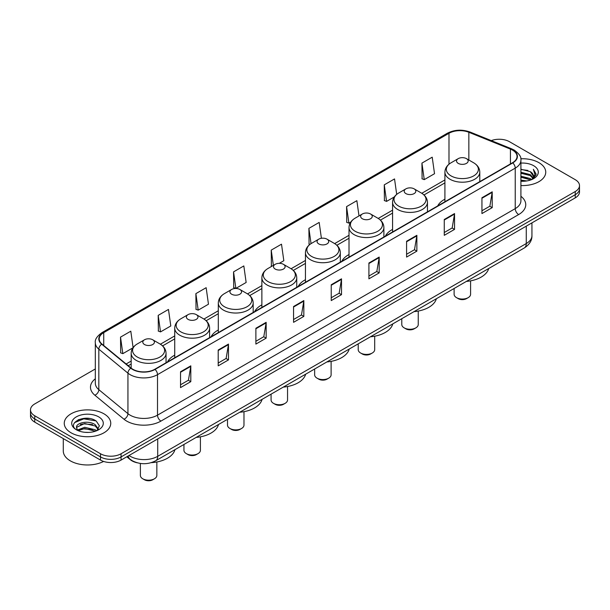 <?xml version="1.0" encoding="UTF-8"?>
<svg xmlns="http://www.w3.org/2000/svg" width="610" height="610" viewBox="0 0 610 610"><rect width="100%" height="100%" fill="white"/><g stroke="black" fill="none" stroke-linecap="round" stroke-linejoin="round"><path stroke-width="0.91" d="M174.734 355.157A25.673 14.823 0 0 0 167.514 361.928M218.304 330.002A25.673 14.823 0 0 0 211.075 336.773M261.873 304.847A25.673 14.823 0 0 0 254.644 311.618M305.442 279.7A25.673 14.823 0 0 0 298.214 286.464M349.012 254.545A25.673 14.823 0 0 0 341.783 261.309M392.573 229.39A25.673 14.823 0 0 0 385.352 236.154M444.911 199.173A25.673 14.823 0 0 0 437.683 205.944M137.341 462.822A14.533 8.387 180 0 1 130.41 459.757L126.796 456.776M89.441 418.506A19.375 11.186 0 0 0 78.103 419.848M95.32 368.958L34.755 403.927A14.533 8.387 0 0 0 30.5 409.859L30.5 416.188A14.533 8.387 0 0 0 34.755 422.12L100.52 460.085A14.533 8.387 0 0 0 121.07 460.085L575.245 197.869A14.533 8.387 0 0 0 579.5 191.936L579.5 188.772A14.533 8.387 0 0 1 575.245 194.704A14.533 8.387 0 0 0 579.5 188.772L579.5 185.608A14.533 8.387 0 0 0 575.245 179.675L509.48 141.711A14.533 8.387 0 0 0 491.286 140.605M30.5 409.859A14.533 8.387 0 0 0 34.755 415.791L100.52 453.756A14.533 8.387 0 0 0 121.07 453.756L121.07 456.921L575.245 194.704L121.07 456.921A14.533 8.387 0 0 1 100.52 456.921A14.533 8.387 0 0 0 121.07 456.921L121.07 460.085M34.755 415.791L34.755 418.956L100.52 456.921L34.755 418.956A14.533 8.387 0 0 1 30.5 413.023A14.533 8.387 0 0 0 34.755 418.956L34.755 422.12M538.935 162.672A23.249 13.42 0 0 0 520.803 158.775A23.249 13.42 0 0 1 538.935 162.672A23.249 13.42 0 0 1 545.744 172.165A23.249 13.42 0 0 0 538.935 162.672M103.944 413.809A23.249 13.42 0 0 0 78.606 410.904A23.249 13.42 0 0 0 64.256 423.302A23.249 13.42 0 0 0 71.065 432.795A23.249 13.42 0 0 0 96.403 435.708A23.249 13.42 0 0 0 110.753 423.302A23.249 13.42 0 0 0 103.944 413.809A23.249 13.42 0 0 0 78.606 410.904A23.249 13.42 0 0 0 64.256 423.302A23.249 13.42 0 0 0 71.065 432.795A23.249 13.42 0 0 0 96.403 435.708A23.249 13.42 0 0 0 110.753 423.302A23.249 13.42 0 0 0 103.944 413.809M512.491 150.09A15.502 8.952 180 0 1 517.036 156.419A15.502 8.952 180 0 1 512.491 162.748L154.772 369.279A15.502 8.952 180 0 1 131.112 368.082L102 344.078A15.502 8.952 180 0 1 99.201 338.946A15.502 8.952 180 0 1 103.738 332.618L448.99 133.285A15.502 8.952 180 0 1 468.846 132.278L510.425 149.092A15.502 8.952 180 0 1 512.491 150.09M512.766 149.938A15.89 9.173 0 0 0 510.646 148.909L469.067 132.095A15.89 9.173 0 0 0 448.724 133.125L103.464 332.458A15.89 9.173 0 0 0 101.687 344.208L130.799 368.211A15.89 9.173 0 0 0 155.047 369.439L512.766 162.908A15.89 9.173 0 0 0 512.766 149.938M180.529 371.772L180.529 387.594L190.808 381.662L190.808 365.84L180.529 371.772M180.529 384.78L188.444 380.213L190.762 366.366A3.873 2.234 -120 0 0 190.808 365.84M188.376 380.259L190.808 381.662M218.205 350.018L218.205 365.84L228.483 359.908L228.483 344.086L218.205 350.018M218.205 363.034L226.119 358.459L228.437 344.612A3.873 2.234 -120 0 0 228.483 344.086M226.051 358.505L228.483 359.908M255.88 328.264L255.88 344.086L266.158 338.154L266.158 322.332L255.88 328.264M255.88 341.28L263.794 336.712L266.12 322.858A3.873 2.234 -120 0 0 266.158 322.332M263.726 336.75L266.158 338.154M293.562 306.517L293.562 322.332L303.833 316.399L303.833 300.577L293.562 306.517M293.562 319.526L301.477 314.958L303.795 301.104A3.873 2.234 -120 0 0 303.833 300.577M301.401 314.996L303.833 316.399M481.946 197.754L481.946 213.569L492.217 207.636L492.217 191.822L481.946 197.754M481.946 210.763L489.861 206.195L492.178 192.348A3.873 2.234 -120 0 0 492.217 191.822M489.784 206.233L492.217 207.636M444.263 219.501L444.263 235.323L454.541 229.39L454.541 213.569L444.263 219.501M444.263 232.517L452.178 227.949L454.503 214.095A3.873 2.234 -120 0 0 454.541 213.569M452.109 227.987L454.541 229.39M406.588 241.255L406.588 257.077L416.866 251.145L416.866 235.323L406.588 241.255M406.588 254.271L414.503 249.703L416.821 235.849A3.873 2.234 -120 0 0 416.866 235.323M414.434 249.742L416.866 251.145M368.913 263.009L368.913 278.831L379.191 272.899L379.191 257.077L368.913 263.009M368.913 276.025L376.827 271.45L379.145 257.603A3.873 2.234 -120 0 0 379.191 257.077M376.759 271.496L379.191 272.899M331.238 284.763L331.238 300.585L341.508 294.645L341.508 278.831L331.238 284.763M331.238 297.771L339.152 293.204L341.47 279.357A3.873 2.234 -120 0 0 341.508 278.831M339.084 293.242L341.508 294.645M520.909 185.554A23.249 13.42 0 0 0 545.744 172.165A23.249 13.42 0 0 1 520.909 185.554M121.07 453.756L575.245 191.54A14.533 8.387 0 0 0 579.5 185.608M195.879 293.623L198.197 310.147L208.467 304.215L206.149 287.691L195.879 293.623L196.039 309.346M158.196 315.37L160.522 331.901L170.792 325.969L168.474 309.438L158.196 315.37L158.364 331.1M133.094 347.586L130.799 331.192L120.521 337.124L120.688 352.847M321.401 238.289L319.183 222.429L308.904 228.361L309.072 244.091M359 215.932L356.858 200.675L346.579 206.615L346.747 222.337M396.698 194.376L394.533 178.928L384.254 184.86L384.422 200.583M421.937 163.106L424.255 179.637L434.526 173.705L432.208 157.174L421.937 163.106L422.097 178.829M233.554 271.869L235.872 288.4L246.15 282.468L243.825 265.937L233.554 271.869L233.714 287.592M279.288 263.329L283.825 260.714L281.5 244.183L271.229 250.115L271.397 265.838M272.098 266.105L271.229 265.777M271.229 250.115L273.371 265.373M309.926 244.404L308.904 244.023M308.904 228.361L311.047 243.634M346.579 206.615L348.897 223.138L350.758 222.063M348.897 223.138L346.579 222.276M384.254 184.86L386.58 201.391L394.327 196.916M386.58 201.391L384.254 200.522M424.255 179.637L421.937 178.768M235.872 288.4L233.554 287.531M198.197 310.147L195.879 309.285M160.522 331.901L158.196 331.032M120.521 337.124L122.839 353.655L132.919 347.837M122.839 353.655L120.521 352.786M520.909 180.148L526.781 180.941M520.909 181.139L523.609 181.261M520.909 176.191L530.242 178.57L531.577 179.622M520.909 177.182L530.769 179.927M520.909 172.241L530.242 174.612L533.071 177.769M520.909 173.225L530.242 175.604L532.812 178.234M531.638 179.599A10.949 6.321 0 0 0 533.445 176.115A10.949 6.321 0 0 0 530.242 171.646L533.437 176.359M520.909 181.239A15.791 9.12 0 0 0 533.666 178.608A15.791 9.12 0 0 0 533.666 165.714A15.791 9.12 0 0 0 520.909 163.091M530.242 171.646L520.909 169.229M532.705 179.119L535.961 174.956L536.068 173.98L533.353 169.275L534.939 174.536L531.813 179.531M533.353 169.275L536.06 174.17M520.909 169.496L527.909 170.434M520.909 173.446L527.581 174.292M520.909 177.403L527.581 178.242M454.114 288.484L454.114 294.294A8.235 4.758 0 0 0 456.532 297.657L458.24 298.648A5.81 3.355 0 0 0 466.459 298.648L468.175 297.657A8.235 4.758 0 0 0 470.584 294.294L470.584 280.844M458.24 298.648L456.532 297.657A8.235 4.758 0 0 0 468.175 297.657M458.24 163.381A5.81 3.355 0 0 0 466.459 163.381A5.81 3.355 0 0 0 466.459 158.638L473.68 162.801A16.02 9.249 0 0 1 473.68 175.886A16.02 9.249 0 0 1 451.026 175.886A16.02 9.249 0 0 1 451.026 162.801C447.077 165.15 445.041 168.261 444.911 172.142A17.438 10.065 0 0 0 450.02 179.256A17.438 10.065 0 0 0 469.021 181.445A17.438 10.065 0 0 0 479.788 172.142C479.658 168.261 477.622 165.15 473.68 162.801L466.459 158.638A5.81 3.355 0 0 0 458.24 158.638A5.81 3.355 0 0 0 458.24 163.381M466.345 281.423A26.642 15.38 0 0 0 488.694 268.522M401.776 318.694L401.776 324.512A8.235 4.758 0 0 0 404.194 327.875L405.902 328.859A5.81 3.355 0 0 0 414.121 328.859L415.837 327.875A8.235 4.758 0 0 0 418.246 324.512L418.246 311.054M405.902 328.859L404.194 327.875A8.235 4.758 0 0 0 415.837 327.875M405.902 193.599A5.81 3.355 0 0 0 414.121 193.599A5.81 3.355 0 0 0 414.121 188.856L421.342 193.019A16.02 9.249 0 0 1 421.342 206.096A16.02 9.249 0 0 1 398.688 206.096A16.02 9.249 0 0 1 398.688 193.019C394.746 195.36 392.703 198.471 392.573 202.352A17.438 10.065 0 0 0 397.682 209.474A17.438 10.065 0 0 0 416.691 211.655A17.438 10.065 0 0 0 427.45 202.352C427.328 198.471 425.284 195.36 421.342 193.019L414.121 188.856A5.81 3.355 0 0 0 405.902 188.856A5.81 3.355 0 0 0 405.902 193.599M414.007 311.634A26.642 15.38 0 0 0 436.356 298.74M358.215 343.849L358.215 349.667A8.235 4.758 0 0 0 360.624 353.022L362.34 354.013A5.81 3.355 0 0 0 370.56 354.013L372.268 353.022A8.235 4.758 0 0 0 374.685 349.667L374.685 336.209M362.34 354.013L360.624 353.022A8.235 4.758 0 0 0 372.268 353.022M362.34 218.754A5.81 3.355 0 0 0 370.56 218.754A5.81 3.355 0 0 0 370.56 214.003L377.773 218.174A16.02 9.249 0 0 1 377.773 231.251A16.02 9.249 0 0 1 355.119 231.251A16.02 9.249 0 0 1 355.119 218.174C351.177 220.515 349.141 223.626 349.012 227.507A17.438 10.065 0 0 0 354.12 234.629A17.438 10.065 0 0 0 373.122 236.81A17.438 10.065 0 0 0 383.888 227.507C383.759 223.626 381.723 220.515 377.773 218.174L370.56 214.003A5.81 3.355 0 0 0 362.34 214.003A5.81 3.355 0 0 0 362.34 218.754M370.445 336.789A26.642 15.38 0 0 0 392.787 323.887M314.646 369.004L314.646 374.814A8.235 4.758 0 0 0 317.055 378.177L318.771 379.168A5.81 3.355 0 0 0 326.99 379.168L328.698 378.177A8.235 4.758 0 0 0 331.116 374.814L331.116 361.364M318.771 379.168L317.055 378.177A8.235 4.758 0 0 0 328.698 378.177M318.771 243.908A5.81 3.355 0 0 0 326.99 243.908A5.81 3.355 0 0 0 326.99 239.158L334.204 243.329A16.02 9.249 0 0 1 334.204 256.406A16.02 9.249 0 0 1 311.55 256.406A16.02 9.249 0 0 1 311.55 243.329C307.608 245.67 305.572 248.781 305.442 252.662A17.438 10.065 0 0 0 310.551 259.784A17.438 10.065 0 0 0 329.552 261.964A17.438 10.065 0 0 0 340.319 252.662C340.189 248.781 338.154 245.67 334.204 243.329L326.99 239.158A5.81 3.355 0 0 0 318.771 239.158A5.81 3.355 0 0 0 318.771 243.908M326.876 361.943A26.642 15.38 0 0 0 349.217 349.042M271.076 394.159L271.076 399.969A8.235 4.758 0 0 0 273.486 403.332L275.202 404.323A5.81 3.355 0 0 0 283.421 404.323L285.137 403.332A8.235 4.758 0 0 0 287.546 399.969L287.546 386.519M275.202 404.323L273.486 403.332A8.235 4.758 0 0 0 285.137 403.332M275.202 269.056A5.81 3.355 0 0 0 283.421 269.056A5.81 3.355 0 0 0 283.421 264.313L290.642 268.484A16.02 9.249 0 0 1 290.642 281.561A16.02 9.249 0 0 1 267.981 281.561A16.02 9.249 0 0 1 267.981 268.484C264.038 270.825 262.003 273.936 261.873 277.817A17.438 10.065 0 0 0 266.982 284.939A17.438 10.065 0 0 0 285.983 287.119A17.438 10.065 0 0 0 296.75 277.817C296.62 273.936 294.584 270.825 290.642 268.484L283.421 264.313A5.81 3.355 0 0 0 275.202 264.313A5.81 3.355 0 0 0 275.202 269.056M283.307 387.098A26.642 15.38 0 0 0 305.648 374.197M227.507 419.314L227.507 425.124A8.235 4.758 0 0 0 229.924 428.487L231.632 429.478A5.81 3.355 0 0 0 239.852 429.478L241.568 428.487A8.235 4.758 0 0 0 243.977 425.124L243.977 411.674M231.632 429.478L229.924 428.487A8.235 4.758 0 0 0 241.568 428.487M231.632 294.211A5.81 3.355 0 0 0 239.852 294.211A5.81 3.355 0 0 0 239.852 289.468L247.073 293.631A16.02 9.249 0 0 1 247.073 306.716A16.02 9.249 0 0 1 224.419 306.716A16.02 9.249 0 0 1 224.419 293.631C220.469 295.98 218.433 299.091 218.304 302.972A17.438 10.065 0 0 0 223.412 310.086A17.438 10.065 0 0 0 242.414 312.274A17.438 10.065 0 0 0 253.18 302.972C253.051 299.091 251.015 295.98 247.073 293.631L239.852 289.468A5.81 3.355 0 0 0 231.632 289.468A5.81 3.355 0 0 0 231.632 294.211M239.738 412.253A26.642 15.38 0 0 0 262.087 399.352M183.938 444.469L183.938 450.279A8.235 4.758 0 0 0 186.355 453.642L188.063 454.625A5.81 3.355 0 0 0 196.283 454.625L197.998 453.642A8.235 4.758 0 0 0 200.408 450.279L200.408 436.829M188.063 454.625L186.355 453.642A8.235 4.758 0 0 0 197.998 453.642M188.063 319.365A5.81 3.355 0 0 0 196.283 319.365A5.81 3.355 0 0 0 196.283 314.623L203.504 318.786A16.02 9.249 0 0 1 203.504 331.87A16.02 9.249 0 0 1 180.85 331.87A16.02 9.249 0 0 1 180.85 318.786C176.9 321.135 174.864 324.245 174.734 328.127A17.438 10.065 0 0 0 179.843 335.241A17.438 10.065 0 0 0 198.852 337.429A17.438 10.065 0 0 0 209.611 328.127C209.482 324.245 207.446 321.135 203.504 318.786L196.283 314.623A5.81 3.355 0 0 0 188.063 314.623A5.81 3.355 0 0 0 188.063 319.365M196.168 437.408A26.642 15.38 0 0 0 218.517 424.507M140.376 463.447L140.376 475.434A8.235 4.758 0 0 0 142.786 478.797L144.501 479.78A5.81 3.355 0 0 0 152.721 479.78L154.429 478.797A8.235 4.758 0 0 0 156.846 475.434L156.846 461.976M144.501 479.78L142.786 478.797A8.235 4.758 0 0 0 154.429 478.797M144.501 344.52A5.81 3.355 0 0 0 152.721 344.52A5.81 3.355 0 0 0 152.721 339.778L159.934 343.941A16.02 9.249 0 0 1 159.934 357.018A16.02 9.249 0 0 1 137.28 357.018A16.02 9.249 0 0 1 137.28 343.941C133.338 346.282 131.302 349.4 131.173 353.281A17.438 10.065 0 0 0 136.274 360.396A17.438 10.065 0 0 0 155.283 362.576A17.438 10.065 0 0 0 166.05 353.281C165.92 349.4 163.884 346.282 159.934 343.941L152.721 339.778A5.81 3.355 0 0 0 144.501 339.778A5.81 3.355 0 0 0 144.501 344.52M151.288 462.654A26.642 15.38 0 0 0 174.948 449.661M63.287 438.59L63.287 450.988A24.217 13.984 0 0 0 70.379 460.878A24.217 13.984 0 0 0 103.593 461.442M84.859 432.292L88.549 432.406M77.615 429.974L84.668 427.29L95.244 429.76L96.525 430.79M78.263 430.652L84.668 428.54L95.48 431.178M77.729 430.469L76.593 427.816A10.949 6.321 0 0 0 78.362 430.744M98.393 429.082L95.244 424.735C88.671 419.832 75.152 422.86 76.593 427.816L76.555 427.328M76.624 427.968L76.929 427.153L84.668 423.515L95.244 425.993L98.141 429.409M96.898 430.637L99.377 425.772L96.243 421.06C85.164 413.092 65.468 423.592 76.845 430.027L77.409 430.37M98.675 416.859A15.791 9.12 0 0 0 76.334 416.859A15.791 9.12 0 0 0 76.334 429.753A15.791 9.12 0 0 0 98.675 429.753A15.791 9.12 0 0 0 98.675 416.859M74.534 422.646L83.806 418.834L96.029 420.915M80.329 424.491L83.806 423.858L92.537 424.606M80.329 429.516L83.806 428.883L92.537 429.631M129.015 455.495A19.375 11.186 0 0 0 130.319 456.326A19.375 11.186 0 0 0 157.715 456.326L526.262 243.55A19.375 11.186 0 0 0 531.943 235.643C532.08 240.447 529.518 244.564 524.257 247.988L155.71 460.763A9.691 5.597 60 0 0 157.715 456.326L157.715 438.925M526.262 226.15L526.262 243.55A9.691 5.597 60 0 1 524.257 247.988M128.23 455.952A9.691 6.481 129.5 0 0 129.922 459.101L126.979 456.676M575.245 197.869L575.245 191.54M100.52 460.085L100.52 453.756M520.909 196.283A24.217 13.984 180 0 1 518.66 214.56L160.941 421.091A4.842 2.798 60 0 1 157.51 415.158L515.236 208.628A19.375 11.186 0 0 0 520.909 200.72L520.909 160.216A19.375 11.186 180 0 1 515.236 168.131A4.842 2.798 -120 0 0 512.766 162.908M160.941 421.091A24.217 13.984 180 0 1 126.689 421.091A24.217 13.984 180 0 1 123.975 419.222L94.855 395.219A24.217 13.984 180 0 1 95.32 378.802M130.113 415.158A19.375 11.186 0 0 0 157.51 415.158L157.51 374.654A19.375 11.186 180 0 1 127.94 373.16L98.828 349.156A19.375 11.186 180 0 1 95.32 342.744L95.32 383.24A19.375 11.186 0 0 0 98.828 389.66L127.94 413.664A19.375 11.186 0 0 0 130.113 415.158M520.909 160.216C521.558 157.189 519.331 153.819 514.23 150.09L511.683 148.855A4.842 2.272 112 0 0 510.646 148.909M511.683 148.855L470.104 132.05C462.083 129.206 454.465 129.617 447.26 133.285A4.842 2.798 60 0 1 448.724 133.125M103.464 332.458A4.842 2.798 -120 0 0 102 332.61C96.975 336.232 94.748 339.602 95.32 342.744M101.687 344.208A4.842 3.241 129.5 0 0 98.828 349.156L98.828 389.66A4.842 3.241 -50.5 0 1 94.855 395.219M470.104 132.05A4.842 2.272 112 0 0 469.067 132.095M130.799 368.211A4.842 3.241 129.5 0 0 127.94 373.16L127.94 413.664A4.842 3.241 -50.5 0 1 123.975 419.222M155.047 369.439A4.842 2.798 60 0 1 157.51 374.654L515.236 168.131L515.236 208.628A4.842 2.798 60 0 0 518.66 214.56M103.738 332.618L103.738 345.512M510.425 149.092L510.425 163.945M468.846 132.278L468.846 160.011M480.428 181.261L479.788 181.002M448.99 133.285L448.99 164.197M444.911 179.935L421.792 193.286M392.573 210.153L378.223 218.441M349.012 235.308L334.654 243.596M305.442 260.462L291.084 268.751M261.873 285.617L247.515 293.906M218.304 310.764L203.953 319.053M174.734 335.919L160.384 344.208M131.173 361.074L126.14 363.979M331.238 285.259L341.47 279.357M368.913 263.512L379.145 257.603M406.588 241.758L416.821 235.849M444.263 220.004L454.503 214.095M481.946 198.25L492.178 192.348M293.562 307.013L303.795 301.104M255.88 328.767L266.12 322.858M218.205 350.521L228.437 344.612M180.529 372.275L190.762 366.366M155.71 460.763C147.917 464.683 140.117 464.683 132.324 460.763L129.922 459.101M531.943 235.643L531.943 222.871M447.26 133.285L102 332.61M444.911 182.886L423.996 194.964M392.573 213.103L380.434 220.111M349.012 238.258L336.865 245.266M305.442 263.406L293.296 270.421M261.873 288.56L249.726 295.575M218.304 313.715L206.157 320.73M174.734 338.87L162.595 345.885M131.173 364.025L128.245 365.718M479.788 181.635L479.788 172.142M444.911 201.765L444.911 172.142M458.24 158.638L451.026 162.801M427.45 211.845L427.45 202.352M392.573 231.983L392.573 202.352M405.902 188.856L398.688 193.019M383.888 237L383.888 227.507M349.012 257.138L349.012 227.507M362.34 214.003L355.119 218.174M340.319 262.155L340.319 252.662M305.442 282.293L305.442 252.662M318.771 239.158L311.55 243.329M296.75 287.31L296.75 277.817M261.873 307.448L261.873 277.817M275.202 264.313L267.981 268.484M253.18 312.465L253.18 302.972M218.304 332.595L218.304 302.972M231.632 289.468L224.419 293.631M209.611 337.62L209.611 328.127M174.734 357.75L174.734 328.127M188.063 314.623L180.85 318.786M166.05 362.767L166.05 353.281M131.173 368.127L131.173 353.281M144.501 339.778L137.28 343.941"/></g></svg>
